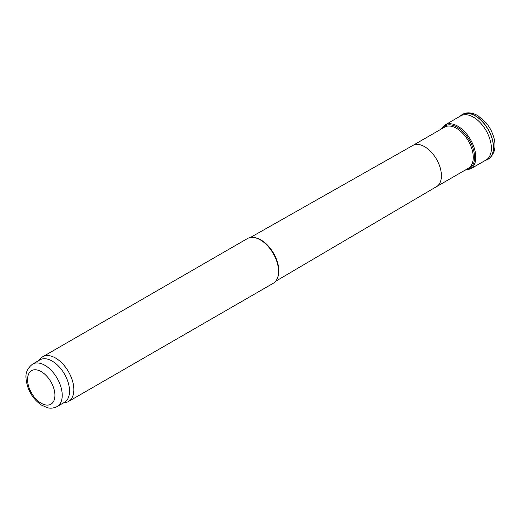 <?xml version="1.0" encoding="UTF-8"?>
<svg xmlns="http://www.w3.org/2000/svg" width="521" height="521" viewBox="0 0 521 521"><rect width="100%" height="100%" fill="white"/><g stroke="black" fill="none" stroke-linecap="round" stroke-linejoin="round"><path stroke-width="0.78" d="M486.907 159.804A25.816 14.907 -120 0 0 487.037 159.758A25.816 14.907 -120 0 0 488.314 159.126A25.816 14.907 -120 0 0 492.032 138.182A25.816 14.907 -120 0 0 474.944 115.584A25.816 14.907 -120 0 0 462.498 114.405A25.816 14.907 -120 0 0 461.326 115.187A25.816 14.907 -120 0 0 461.202 115.284M470.502 168.895L486.054 160.006A25.451 14.699 -120 0 0 489.948 139.381A25.451 14.699 -120 0 0 472.983 116.925A25.451 14.699 -120 0 0 460.603 115.922L445.123 124.949A25.373 14.647 -120 0 1 456.337 125.411A25.373 14.647 -120 0 1 474.117 147.625A25.373 14.647 -120 0 1 470.483 168.908L465.071 170.159M412.775 145.496L444.595 127.124A23.751 13.715 60 0 1 444.888 126.961A23.751 13.715 60 0 1 456.474 128.303A23.751 13.715 60 0 1 471.909 148.967A23.751 13.715 60 0 1 468.639 168.094A23.751 13.715 60 0 1 468.346 168.27L436.526 186.642M38.743 360.545L40.469 358.604A25.822 14.907 60 0 1 42.676 356.787L247.403 238.592A25.822 14.907 60 0 1 253.799 237.498L254.561 237.602A25.301 14.608 60 0 1 260.943 239.927A25.301 14.608 60 0 1 277.654 277.608L277.367 278.318A25.822 14.907 60 0 1 273.219 283.307L68.498 401.502A25.822 14.907 60 0 1 65.815 402.512L63.275 403.033M253.799 237.498A25.822 14.907 60 0 1 260.311 239.868A25.822 14.907 60 0 1 277.367 278.318M42.676 356.787A25.822 14.907 60 0 1 55.591 358.064A25.822 14.907 60 0 1 72.458 380.818A25.822 14.907 60 0 1 68.498 401.502M32.615 364.088L39.915 359.868A24.526 14.158 60 0 1 52.185 361.086A24.526 14.158 60 0 1 68.205 382.701A24.526 14.158 60 0 1 64.448 402.355L57.141 406.569C51.826 409.174 48.036 407.858 47.352 407.702L41.237 404.96C32.348 398.565 27.287 389.767 26.05 378.559C25.34 372.88 27.528 368.054 32.615 364.088A24.526 14.158 60 0 1 44.878 365.299A24.526 14.158 60 0 1 60.905 386.914A24.526 14.158 60 0 1 57.141 406.569M486.738 159.869A25.803 14.894 -120 0 0 492.299 139.517A25.803 14.894 -120 0 0 474.846 115.649A25.803 14.894 -120 0 0 461.078 115.382L461.326 115.187M465.748 169.768A24.637 14.223 -120 0 0 473.784 150.992A24.637 14.223 -120 0 0 455.719 126.447A24.637 14.223 -120 0 0 441.997 128.628M412.743 145.515A23.751 13.715 60 0 1 412.801 145.483A23.751 13.715 60 0 1 424.622 146.688A23.751 13.715 60 0 1 440.121 167.573A23.751 13.715 60 0 1 436.552 186.622A23.751 13.715 60 0 1 436.5 186.655M41.231 371.623A19.362 11.182 60 0 1 53.083 402.186A19.362 11.182 60 0 1 29.371 388.497A19.362 11.182 60 0 1 41.231 371.623M462.498 114.405C466.588 111.989 471.694 112.38 477.809 115.584L485.937 122.604C489.701 127.137 492.352 132.178 493.882 137.726C496.441 147.267 494.585 154.398 488.314 159.12M487.057 159.745L485.461 160.344M460.01 116.268L461.078 115.382M441.32 129.019L445.123 124.949M412.801 145.483L250.282 237.543M436.552 186.622L275.563 281.34"/></g></svg>
